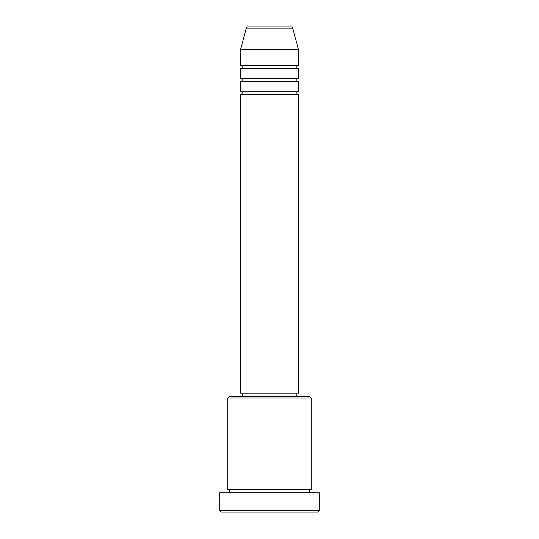 <?xml version="1.0" encoding="UTF-8"?>
<svg xmlns="http://www.w3.org/2000/svg" width="539" height="539" viewBox="0 0 539 539"><rect width="100%" height="100%" fill="white"/><g stroke="black" fill="none" stroke-linecap="round" stroke-linejoin="round"><path stroke-width="0.81" d="M292.704 28.143L246.296 28.143A1.604 1.604 0 0 1 247.846 26.95L291.154 26.95A1.604 1.604 0 0 1 292.704 28.143L298.411 49.44L240.589 49.44L240.589 65.502A1.604 1.604 0 0 1 242.193 67.105A1.604 1.604 0 0 1 240.589 68.716L240.589 78.35A1.604 1.604 0 0 1 242.193 79.961A1.604 1.604 0 0 1 240.589 81.564L240.589 91.199A1.604 1.604 0 0 1 242.193 92.809A1.604 1.604 0 0 1 240.589 94.413L240.589 393.187L298.411 393.187L298.411 94.413L240.589 94.413M298.411 49.44L298.411 65.502A1.604 1.604 0 0 0 296.807 67.105A1.604 1.604 0 0 0 298.411 68.716L298.411 78.35A1.604 1.604 0 0 0 296.807 79.961A1.604 1.604 0 0 0 298.411 81.564L298.411 91.199A1.604 1.604 0 0 0 296.807 92.809A1.604 1.604 0 0 0 298.411 94.413M227.734 398.004L229.344 396.394L309.656 396.394L311.266 398.004L227.734 398.004L227.734 489.56A1.604 1.604 0 0 1 229.344 491.17A1.604 1.604 0 0 1 227.734 492.774M317.687 512.05L221.313 512.05L219.703 510.446L319.297 510.446L317.687 512.05M311.266 398.004L311.266 489.56A1.604 1.604 0 0 0 309.656 491.17A1.604 1.604 0 0 0 311.266 492.774M298.411 81.564L240.589 81.564M298.411 91.199L240.589 91.199M242.193 393.187L242.193 396.394M296.807 393.187L296.807 396.394M311.266 489.56L227.734 489.56M319.297 510.446L319.297 492.774L219.703 492.774L219.703 510.446M246.296 28.143L240.589 49.44M298.411 65.502L240.589 65.502M298.411 68.716L240.589 68.716M298.411 78.35L240.589 78.35"/></g></svg>
